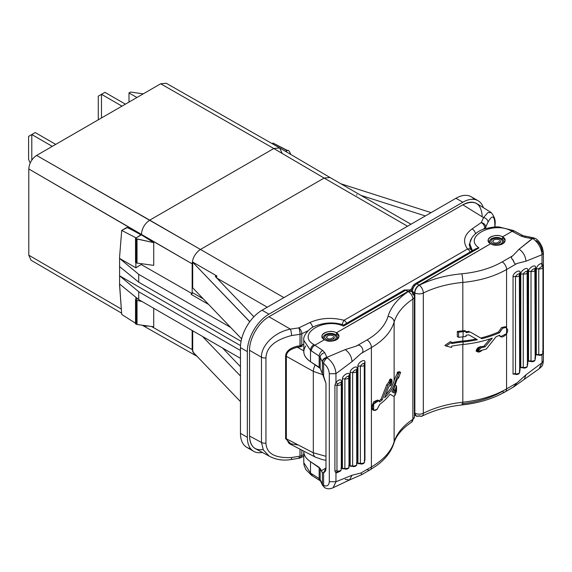 <?xml version="1.0" encoding="UTF-8"?>
<svg xmlns="http://www.w3.org/2000/svg" width="572" height="572" viewBox="0 0 572 572"><rect width="100%" height="100%" fill="white"/><g stroke="black" fill="none" stroke-linecap="round" stroke-linejoin="round"><path stroke-width="0.86" d="M410.968 224.245L329.987 177.492L324.102 178.064L407.529 226.233L324.102 178.064L200.457 249.449C195.424 252.938 192.657 257.736 192.149 263.842L192.149 292.449A1.566 0.908 -60 0 1 191.084 294.344L192.149 293.679L192.149 292.449L192.149 293.679L191.084 294.344A1.566 0.908 120 0 0 192.149 292.449L192.149 263.842L192.707 264.164L192.707 287.83L241.627 338.867L192.707 287.83L192.707 262.241L249.542 321.535L249.542 322.057L249.807 321.693L192.707 262.241L192.707 264.164L28.786 168.954C29.251 163.206 31.86 158.694 36.608 155.42L149.721 220.156C144.673 223.638 141.906 228.435 141.413 234.549C141.906 228.435 144.673 223.638 149.721 220.156L200.457 249.449C195.424 252.938 192.657 257.736 192.149 263.842L141.413 234.549L153.718 242.621L153.718 265.379L137.023 263.091L135.535 262.462L135.535 238.224L141.413 234.835L153.718 242.621L136.372 238.753L137.023 239.01L137.023 263.091L153.718 265.379L153.718 242.621L137.023 239.01L137.023 263.091L136.372 262.898L136.372 238.753L135.535 238.224L135.535 262.462L136.372 262.898L136.372 238.753L135.535 238.224L141.413 234.549L28.786 168.954L28.786 255.176L28.786 168.954C29.251 163.206 31.86 158.694 36.608 155.42L160.682 83.784L36.608 155.42L200.457 249.449L324.102 178.064L273.802 148.52L149.721 220.156L273.802 148.52L160.682 83.784L273.802 148.52L279.701 147.948L330.008 177.506L324.102 178.064L273.802 148.52L279.658 147.926L282.11 153.317M128.993 102.081L128.993 92.929L136.922 97.505L128.993 92.929L130.523 92.042L128.993 92.929L128.993 102.081M290.876 154.511L289.203 151.151L287.981 150.214L285.75 151.501L287.981 150.214L289.203 151.151L290.876 154.511M137.023 324.496L137.023 300.422L141.985 301.494L137.023 300.422L137.023 324.496L135.535 323.874L135.535 299.628L136.372 300.164L136.372 324.303L136.372 300.164L137.023 300.422L135.535 299.628L137.423 298.541L135.535 299.628L135.535 323.874L137.023 324.496L153.718 326.784L137.023 324.496M153.718 308.265L153.718 326.784L153.718 308.265M197.118 356.392L194.594 354.94L192.149 349.556L151.473 326.476L192.149 349.556L192.149 330.452L192.149 349.556L194.616 354.955L142.242 325.211M131.174 229.451L141.191 234.963L135.871 238.031L141.191 234.67L127.341 227.542L121.7 230.423L135.871 237.745L121.7 230.423L119.584 257.128L121.7 230.423L126.798 227.477L131.174 229.451M141.191 263.663L141.191 264.521L141.413 263.692L141.413 264.65L191.842 293.507L141.191 264.521L135.871 267.81L119.584 258.408L119.584 257.128L119.584 285.271L121.7 314.421L135.535 323.244L121.7 314.421L119.584 283.991L138.731 299.614L138.731 291.756L119.584 275.804L240.526 345.624L119.584 275.804L119.584 283.991L138.731 299.614L240.454 358.344L138.731 299.614L138.731 291.756L119.584 275.804L119.584 258.408L138.731 274.36L138.731 282.218L119.584 266.595L138.731 282.218L241.084 341.305L138.731 282.218L138.731 274.36L119.584 258.408L135.871 267.81L135.871 262.634L135.871 267.81L141.191 264.521L141.191 263.663M28.786 255.176L121.314 309.059L28.786 255.176L31.06 260.224L121.607 313.149M148.677 326.09L143.829 326.14M279.658 147.926L166.195 83.226L160.682 83.784M143.243 93.851L130.523 92.042L143.243 93.851M192.149 349.556L192.707 349.871A11.747 6.785 120 0 0 192.871 351.694A11.747 6.785 120 0 1 192.707 349.871L192.707 330.773L192.707 351.794L192.707 349.871L192.149 349.556M267.267 307.207L216.874 278.114L267.267 307.207M216.688 277.921A11.747 6.785 -60 0 1 216.852 275.99L192.871 262.148L216.852 275.99L215.58 276.09A0.786 0.45 0 0 0 215.444 276.626L253.911 316.759L215.444 276.626A0.786 0.45 0 0 1 215.58 276.09L215.58 276.762L215.737 275.997A12.534 7.236 120 0 0 215.637 276.819A12.534 7.236 -60 0 1 215.737 275.997L216.852 275.99A11.747 6.785 -60 0 0 216.688 277.921M200.457 249.449L283.884 297.612L200.457 249.449M240.454 401.608L192.707 351.794L240.454 401.608M340.933 183.812L431.102 212.62L340.933 183.812M425.339 215.944L360.982 195.388L425.339 215.944M240.454 376.026L202.509 336.436L240.454 376.026M222.558 348.012L240.454 366.681L222.558 348.012M272.079 143.601L273.037 143.05L272.079 143.601M287.208 150.658L285.5 151.358L287.208 150.372L273.037 143.05L287.208 150.658M135.871 299.442L135.871 297.276L135.871 299.442M240.454 350.486L138.731 291.756L240.454 350.486M356.785 194.559L356.778 195.209L356.785 194.559M494.873 227.048L494.873 225.704C494.751 215.494 492.463 214.3 488.016 222.122A4.698 3.682 24.6 0 0 483.533 217.617L487.902 212.555L491.305 212.641L487.902 212.555L483.533 217.617A4.698 3.682 24.6 0 1 488.016 222.122L485.75 227.07A4.698 2.717 180 0 1 484.806 228.114L484.806 228.8L484.806 228.114L482.789 229.508L484.806 228.114A4.698 2.939 -124.6 0 0 481.267 222.565L472.05 228.922A4.698 2.939 -124.6 0 1 475.518 233.662A4.698 2.939 -124.6 0 0 472.05 228.922C463.928 235.035 462.426 241.72 467.553 248.992L344.065 320.284A4.698 1.58 -74.1 0 0 342.263 324.553A4.698 1.58 -74.1 0 1 344.065 320.284A4.698 2.717 60 0 1 346.653 323.302A4.698 2.717 -120 0 0 344.065 320.284C331.781 317.153 320.37 317.918 309.831 322.579L298.849 327.885A4.698 2.474 64.2 0 1 301.816 333.762L308.101 330.73L301.816 333.762A4.698 2.474 -115.8 0 0 298.849 327.885A4.698 1.015 -98.4 0 1 300.007 334.305A4.698 2.717 0 0 0 301.816 333.762A4.698 2.717 180 0 1 300.007 334.305L300.2 346.854L302.309 346.232A0.786 0.415 -115.8 0 1 301.816 345.252A0.786 0.415 -115.8 0 0 302.309 346.232L297.404 347.268L297.211 346.196L297.404 347.268L300.2 346.854L300.007 345.781L301.816 345.252L301.816 333.762L301.816 345.252L303.782 344.301L300.007 345.781L297.211 346.196C289.632 348.205 285.764 351.544 285.614 356.213A0.786 0.45 0 0 1 286.35 356.32C286.443 352.045 290.126 349.027 297.404 347.268C290.126 349.027 286.443 352.045 286.35 356.32L313.32 371.364L322.765 374.66L313.32 371.364A9.402 5.141 119.2 0 1 315.294 364.807A9.402 5.141 119.2 0 0 313.32 371.364L313.32 452.788L325.983 456.327L313.32 452.788L286.35 438.796L288.989 443.4L286.35 438.796A0.786 0.45 180 0 0 285.614 438.688A0.786 0.45 180 0 1 286.35 438.796L286.35 356.32L286.35 438.796L313.32 452.788L313.32 371.364L286.35 356.32A0.786 0.45 0 0 0 285.614 356.213L285.614 438.688L292.185 445.116L285.614 438.688L285.614 356.213C285.764 351.544 289.632 348.205 297.211 346.196L300.007 345.781L300.007 334.305L291.541 335.557C274.932 339.89 266.402 347.333 265.951 357.872L265.951 443.121C266.402 453.517 274.932 458.315 291.541 457.514L300.007 456.141L300.007 449.177L300.007 456.141A4.698 0.972 80.8 0 1 299.542 458.165A4.698 0.972 -99.2 0 0 300.007 456.141A4.698 2.717 0 0 0 301.816 455.598L303.782 454.647L301.816 455.598A4.698 2.717 180 0 1 300.007 456.141L291.541 457.514C274.932 458.315 266.402 453.517 265.951 443.121A4.698 2.717 180 0 1 261.468 442.449L261.468 357.2L249.542 350.314L249.542 436.036L261.468 442.449L263.377 450.035L269.069 455.977L263.377 450.035L261.468 442.449L261.468 357.2L249.542 350.314C249.32 338.474 258.565 322.472 268.926 316.738L290.383 329.129L298.849 327.885L309.831 322.579C320.37 317.918 331.781 317.153 344.065 320.284L467.553 248.992C462.426 241.72 463.928 235.035 472.05 228.922L481.267 222.565L483.533 217.617L462.812 204.805L268.926 316.738L290.383 329.129C273.387 332.403 260.946 346.51 261.468 357.2A4.698 2.717 0 0 0 265.951 357.872C266.402 347.333 274.932 339.89 291.541 335.557A4.698 1.015 -98.4 0 0 290.383 329.129L298.849 327.885A4.698 1.015 81.6 0 1 300.007 334.305L291.541 335.557A4.698 1.015 -98.4 0 0 290.383 329.129C273.387 332.403 260.946 346.51 261.468 357.2A4.698 2.717 0 0 0 265.951 357.872L265.951 443.121A4.698 2.717 180 0 1 261.468 442.449L249.542 436.036L249.542 350.314C249.32 338.474 258.565 322.472 268.926 316.738L462.812 204.805C468.261 201.766 472.908 201.358 476.755 203.582L490.883 212.319C494.387 216.173 495.767 220.399 495.03 225.003A4.698 2.717 0 0 0 495.03 224.996A4.698 2.717 0 0 1 494.873 225.704C494.751 215.494 492.463 214.3 488.016 222.122L485.75 227.07L485.75 228.521L485.75 227.07A4.698 3.682 -155.4 0 0 481.267 222.565L483.533 217.617L462.812 204.805C474.567 199.371 481.023 203.103 482.196 215.994M471.828 237.888L469.183 244.787L471.828 237.888M298.849 457.393A4.698 0.972 -99.2 0 0 299.542 458.165L291.077 459.538A4.698 0.972 -99.2 0 0 291.541 457.514A4.698 0.972 -99.2 0 1 291.084 459.531C283.476 460.789 276.562 459.845 270.32 456.713L255.462 448.72C251.608 446.496 249.635 442.27 249.542 436.036C250.064 446.253 254.59 450.757 263.127 449.549M494.873 225.704A4.698 2.717 0 0 0 495.03 224.953M467.553 248.992A4.698 3.432 -38.3 0 1 471.164 249.85A4.698 3.432 -38.3 0 1 471.199 249.892A4.698 3.432 -38.3 0 0 467.553 248.992A4.698 2.717 60 0 1 470.148 252.002A4.698 2.717 -120 0 0 467.553 248.992M411.661 288.867L409.33 290.211L411.661 288.867M309.831 322.579A4.698 2.474 64.2 0 1 312.669 327.306A4.698 2.474 64.2 0 0 309.831 322.579M301.816 450.114L301.816 455.598A4.698 2.46 64.1 0 1 300.851 457.75A4.698 2.46 -115.9 0 0 301.816 455.598L301.816 450.114M484.806 228.114A4.698 2.717 0 0 0 485.75 227.07A4.698 3.682 24.6 0 0 481.267 222.565A4.698 2.939 55.4 0 1 484.806 228.114M297.404 347.268L303.782 350.829L297.404 347.268M325.983 460.267L322.965 459.781L315.401 457.164A9.402 5.327 117.4 0 1 313.32 452.788A9.402 5.327 117.4 0 0 315.401 457.164A9.402 5.327 117.4 0 0 315.415 457.171M288.989 443.4L297.404 444.916M334.57 340.619L334.57 339.925L335.306 340.354L334.57 339.925A5.877 3.389 0 0 0 336.293 337.53A5.877 3.389 0 0 0 334.57 335.128A5.877 3.389 0 0 0 325.089 336.093L325.089 336.093A4.905 2.831 0 0 0 324.631 337.287A4.905 2.831 0 0 0 328.478 340.054A4.905 2.831 0 0 0 333.984 338.488A3.932 2.274 0 0 0 334.355 337.53A3.932 2.274 0 0 0 333.197 335.921A3.932 2.274 0 0 0 326.848 336.565L326.848 338.002L326.848 336.565A2.946 1.702 0 0 0 326.576 337.287A2.946 1.702 0 0 0 329.079 338.967A2.946 1.702 0 0 0 332.332 337.78A2.946 1.702 180 0 1 328.457 338.867A2.946 1.702 180 0 1 326.848 336.565A3.932 2.274 180 0 1 333.197 335.921A3.932 2.274 180 0 1 333.984 338.488A4.905 2.831 180 0 1 327.463 339.854A4.905 2.831 180 0 1 325.089 336.093A5.877 3.389 180 0 1 334.57 335.128A5.877 3.389 180 0 1 334.57 339.925L334.57 340.619M334.527 335.149A5.82 3.361 0 0 0 325.146 336.107A4.826 2.781 0 0 0 324.696 337.287A4.826 2.781 0 0 0 328.8 340.04A4.826 2.781 0 0 0 334.127 338.102L332.332 337.78L334.127 338.102A4.826 2.781 0 0 1 327.785 339.882A4.826 2.781 0 0 1 325.146 336.107A5.82 3.361 0 0 1 334.527 335.149A5.82 3.361 0 0 1 336.236 337.53A5.82 3.361 0 0 1 335.685 338.946L335.685 338.946A5.82 3.361 0 0 0 334.527 335.149M329.894 341.205A6.785 3.918 0 0 0 334.563 339.925A6.785 3.918 0 0 0 335.685 338.946A6.785 3.918 0 0 1 334.563 339.925A6.785 3.918 0 0 1 329.894 341.205M336.2 339.932A7.129 4.118 0 0 0 337.523 337.223A7.129 4.118 0 0 0 332.897 333.669A7.129 4.118 0 0 0 325.375 334.62A7.129 4.118 0 0 0 323.309 337.223A7.129 4.118 0 0 0 324.26 339.604A7.129 4.118 0 0 1 325.375 334.62A7.129 4.118 0 0 1 335.035 334.391A7.129 4.118 0 0 1 336.2 339.932M310.51 473.094L303.782 462.676L303.782 451.379C303.868 455.326 306.113 458.765 310.51 461.711L310.51 473.094L310.51 461.711L319.155 467.331L319.155 478.564L310.51 473.094L303.782 462.676L304.025 465.129L305.763 469.498L311.404 475.196A4.698 2.824 -56.1 0 1 310.51 473.094L311.368 473.673L312.298 475.797L311.404 475.196A4.698 2.824 -56.1 0 1 310.51 473.094M333.118 487.73L335.957 481.746L352.023 475.268L360.846 473.044L371.407 466.952L371.407 347.547L360.846 353.646L352.023 361.618L335.957 373.688L335.957 382.303L334.913 385.313L334.913 471.028L335.957 473.13L339.41 471.578L335.957 473.13L335.957 481.746L329.308 481.696C328.929 485.449 327.034 486.715 323.623 485.478C327.034 486.715 328.929 485.449 329.308 481.696L329.308 373.738C328.936 369.555 327.034 366.101 323.623 363.384L323.623 376.147L325.983 383.383L325.983 468.211C325.94 470.541 325.153 472.043 323.623 472.715L323.623 485.478A4.698 2.717 180 0 1 322.401 484.262L322.808 485.8L322.401 484.262L322.401 472.672L321.285 470.849L325.983 467.939L321.285 470.849L319.155 467.331L319.155 478.564L320.177 479.601L320.177 468.439L320.177 479.601L322.401 484.262L322.401 472.672L320.177 468.439L310.51 461.711C306.013 458.701 303.775 455.176 303.782 451.136L303.782 451.379M341.127 382.975C340.876 382.196 339.775 382.532 337.816 383.991C339.775 382.532 340.876 382.196 341.127 382.975A3.132 1.809 180 0 1 341.305 383.583A3.132 1.809 180 0 1 336.958 385.249A3.132 1.809 0 0 0 341.305 383.583L341.305 469.29C341.026 470.978 339.875 471.793 337.859 471.75L337.802 471.75A2.352 1.859 -83.4 0 0 335.957 473.13L334.913 471.028A2.352 1.358 180 0 1 336.958 470.963L337.816 471.75L336.958 470.963A3.132 1.809 0 0 0 341.305 469.29A3.132 1.809 180 0 1 336.958 470.963L336.958 385.249L337.816 383.991A2.352 0.465 38.2 0 1 335.957 382.303C339.167 379.265 341.076 379.022 341.677 381.56L341.677 467.274L341.305 468.997L341.677 467.274L341.677 381.56A2.352 1.358 0 0 0 340.991 382.453M349.428 464.714L349.063 466.445L349.428 464.714L349.428 375.161L349.428 464.714A2.352 1.358 180 0 0 348.877 465.215A2.352 1.358 180 0 1 349.428 464.714M348.741 376.054A2.352 1.358 0 0 1 349.428 375.161C350.043 370.727 341.806 375.489 342.421 379.207A2.352 1.358 0 0 1 344.873 378.886C346.546 376.569 347.883 375.797 348.877 376.576A3.132 1.809 180 0 1 349.063 377.184A3.132 1.809 0 0 0 348.877 376.576C347.883 375.797 346.546 376.569 344.873 378.886A3.132 1.809 0 0 0 349.063 377.184A3.132 1.809 180 0 1 344.873 378.886L344.873 468.439A2.352 1.358 180 0 0 342.421 468.754A2.352 1.358 180 0 1 344.873 468.439L345.438 469.169L344.873 468.439A3.132 1.809 0 0 0 349.063 466.738A3.132 1.809 180 0 1 344.873 468.439L344.873 378.886A2.352 1.358 0 0 0 342.421 379.207L342.421 468.754L347.161 469.019L342.421 468.754L342.421 379.207C341.806 375.489 350.043 370.727 349.428 375.161A2.352 1.358 0 0 0 348.741 376.076M357.185 462.155L356.814 463.885L357.185 462.155L357.185 368.768L357.185 462.155A2.352 1.358 180 0 0 356.635 462.655A2.352 1.358 180 0 1 357.185 462.155M356.499 369.662A2.352 1.358 0 0 1 357.185 368.768C357.793 364.335 349.563 369.09 350.178 372.808A2.352 1.358 0 0 1 352.631 372.494C354.304 370.17 355.634 369.405 356.635 370.184A3.132 1.809 180 0 1 356.814 370.792A3.132 1.809 0 0 0 356.635 370.184C355.634 369.405 354.304 370.17 352.631 372.494A3.132 1.809 0 0 0 356.814 370.792A3.132 1.809 180 0 1 352.631 372.494L352.631 465.88A2.352 1.358 180 0 0 350.178 466.201A2.352 1.358 180 0 1 352.631 465.88L353.189 466.609L352.631 465.88A3.132 1.809 0 0 0 356.814 464.178A3.132 1.809 180 0 1 352.631 465.88L352.631 372.494A2.352 1.358 0 0 0 350.178 372.808L350.178 466.201L354.919 466.459L350.178 466.201L350.178 372.808C349.563 369.09 357.793 364.335 357.185 368.768A2.352 1.358 0 0 0 356.499 369.684M364.943 459.595L364.571 461.325L364.943 459.595L364.943 362.369L364.943 459.595A2.352 1.358 180 0 0 364.385 460.095A2.352 1.358 180 0 1 364.943 459.595M364.257 363.263A2.352 1.358 0 0 1 364.943 362.369C365.551 357.936 357.321 362.691 357.936 366.416A2.352 1.358 0 0 1 360.381 366.094C362.055 363.778 363.392 363.005 364.385 363.785A3.132 1.809 180 0 1 364.571 364.393A3.132 1.809 0 0 0 364.385 363.785C363.392 363.005 362.055 363.778 360.381 366.094A3.132 1.809 0 0 0 364.571 364.393A3.132 1.809 180 0 1 360.381 366.094L360.381 463.32A2.352 1.358 180 0 0 357.936 463.642A2.352 1.358 180 0 1 360.381 463.32L360.946 464.049L360.381 463.32A3.132 1.809 0 0 0 364.571 461.618A3.132 1.809 180 0 1 360.381 463.32L360.381 366.094A2.352 1.358 0 0 0 357.936 366.416L357.936 463.642L362.677 463.899L357.936 463.642L357.936 366.416C357.321 362.691 365.551 357.936 364.943 362.369A2.352 1.358 0 0 0 364.257 363.284M341.305 469.29A3.132 1.809 0 0 0 341.127 468.683A2.352 1.358 180 0 1 340.983 468.232A2.352 1.358 180 0 0 341.127 468.683M345.538 469.197L345.617 469.197C347.898 469.047 349.042 468.232 349.063 466.738A3.132 1.809 0 0 0 348.877 466.13A2.352 1.358 180 0 1 348.741 465.672M353.289 466.638L353.367 466.638C355.648 466.495 356.799 465.672 356.814 464.178A3.132 1.809 0 0 0 356.635 463.57A2.352 1.358 180 0 1 356.499 463.113A2.352 1.358 180 0 0 356.635 463.57M361.046 464.078L361.125 464.078C363.406 463.935 364.557 463.113 364.571 461.618A3.132 1.809 0 0 0 364.385 461.011A2.352 1.358 180 0 1 364.25 460.553M341.127 467.774A2.352 1.358 180 0 1 341.677 467.274A2.352 1.358 180 0 0 341.127 467.774M333.176 487.694L335.957 481.746L329.308 481.696L329.308 373.738L335.957 373.688L352.023 361.618C351.623 356.57 349.342 352.567 345.173 349.621L326.919 357.328L327.291 357.85C332.554 361.99 335.435 367.274 335.957 373.688L335.957 382.303C339.167 379.265 341.076 379.022 341.677 381.56A2.352 1.358 0 0 0 340.991 382.475M362.105 474.438L360.846 473.044L352.023 475.268L349.463 480.015L352.023 475.268L335.957 481.746L335.957 473.13A2.352 1.859 96.6 0 1 337.695 471.75M348.877 466.13A2.352 1.358 180 0 1 348.741 465.651M364.385 461.011A2.352 1.358 180 0 1 364.25 460.539M336.4 335.292L336.4 332.797C331.517 329.808 321.621 332.232 321.957 336.336L324.431 339.704C329.315 342.893 339.21 340.59 338.874 336.336L336.4 332.797L336.4 335.292M345.173 479.357L349.463 480.015L361.933 474.538M411.59 422.157A6.271 3.875 -123.6 0 0 412.862 419.305L412.862 299.056C403.024 305.691 396.782 313.37 394.122 322.086L394.122 380.702A81.66 47.147 180 0 1 385.85 394.68A81.66 47.147 0 0 0 394.122 380.702A81.66 47.147 180 0 1 397.275 373.573L398.512 374.288A80.094 46.239 0 0 0 395.667 380.859A83.226 48.048 180 0 1 384.641 397.726L388.56 387.194A83.226 48.048 0 0 0 389.854 385.571L391.899 379.651L389.854 383.018A83.226 48.048 180 0 1 387.952 385.349L386.779 384.67L381.045 399.27L386.779 384.67L387.952 385.349L382.167 399.921L381.045 399.27A81.66 47.147 180 0 1 379.036 400.886A81.66 47.147 0 0 0 381.045 399.27L382.167 399.921A83.226 48.048 180 0 1 379.615 401.937L378.764 400.686L373.645 404.054L373.638 410.389L372.529 409.752L371.407 407.25L371.407 466.952C383.483 459.881 391.055 451.522 394.122 441.877C396.782 433.426 403.024 425.904 412.862 419.305C403.024 425.904 396.782 433.426 394.122 441.877A6.271 5.076 17 0 1 393.915 443.164A6.271 5.076 -163 0 0 394.122 441.877L394.122 396.446L394.122 441.877C391.055 451.522 383.483 459.881 371.407 466.952L360.846 473.044L361.997 474.503M352.023 361.618L360.846 353.646C366.13 351.887 360.21 342.278 356.492 346.017L345.173 349.621C349.342 352.567 351.623 356.57 352.023 361.618M389.932 379.265L388.667 382.325A81.66 47.147 180 0 1 386.779 384.67A81.66 47.147 0 0 0 388.667 382.325L389.854 383.018L388.667 382.325L390.676 378.943M372.544 409.759L371.407 407.25L373.752 401.701L377.649 400.042L373.759 401.694L371.407 407.25L371.407 347.547C383.483 340.476 391.055 331.989 394.122 322.086C396.782 313.37 403.024 305.691 412.862 299.056A6.271 3.861 -123.7 0 0 408.201 291.613C397.611 298.763 390.891 307.021 388.023 316.395A6.271 5.005 16.5 0 1 394.122 322.086A6.271 5.005 -163.5 0 0 388.023 316.395C385.192 325.547 378.199 333.383 367.052 339.918A6.271 3.618 60 0 1 371.407 347.547L360.846 353.646C366.13 351.887 360.21 342.278 356.492 346.017L367.052 339.918C378.199 333.383 385.192 325.547 388.023 316.395C390.891 307.021 397.611 298.763 408.201 291.613L336.4 332.797C344.373 337.215 331.832 344.458 324.431 339.704L314.879 345.216L322.722 350.479L324.774 352.738L326.869 357.343C324.088 357.979 322.551 359.473 322.258 361.819L320.177 357.243L320.177 368.404L322.401 373.759L322.401 362.169C322.787 359.852 324.417 358.415 327.291 357.85L326.919 357.328L345.173 349.621L356.492 346.017L367.052 339.918A6.271 3.618 60 0 1 371.407 347.547C383.483 340.476 391.055 331.989 394.122 322.086L394.122 380.702A81.66 47.147 180 0 1 397.275 373.573L397.275 372.293L398.512 373.008L398.512 374.288L397.275 373.573L397.275 372.293L399.399 371.643L400.593 372.336L398.512 373.008L397.275 372.293L399.399 371.643L400.593 372.336L398.512 373.008L398.512 374.288A80.094 46.239 0 0 0 395.667 380.859L395.667 383.419A80.094 46.239 180 0 1 398.512 376.841L398.512 378.121L400.593 372.336L398.512 378.121L397.983 377.813L398.512 378.121L398.512 376.841A80.094 46.239 180 0 0 395.667 383.419A83.226 48.048 180 0 1 391.856 391.656A83.226 48.048 0 0 0 395.667 383.419L395.667 380.859A83.226 48.048 0 0 1 384.641 397.726L388.56 387.194A83.226 48.048 180 0 0 389.854 385.571C392.699 386.851 392.699 373.58 389.854 383.018A83.226 48.048 0 0 1 387.952 385.349L382.167 399.921A83.226 48.048 0 0 1 379.615 401.937C378.871 397.812 372.372 403.103 372.515 407.886C374.438 412.14 376.805 411.011 379.615 404.497A83.226 48.048 0 0 0 390.068 394.244L394.072 396.553A83.226 48.048 0 0 0 395.102 394.065L395.102 395.345A83.226 48.048 0 0 0 395.66 393.665A80.094 46.239 180 0 1 396.568 391.076L396.568 385.957A80.094 46.239 0 0 0 395.66 388.545A83.226 48.048 180 0 1 395.102 390.226L395.102 391.505A83.226 48.048 180 0 1 394.444 393.157L391.856 391.656L394.444 393.157A83.226 48.048 0 0 0 395.102 391.505L393.772 390.74L395.102 391.505L395.102 390.226L393.772 389.461L395.102 390.226A83.226 48.048 0 0 0 395.66 388.545L395.66 393.665A83.226 48.048 180 0 1 395.102 395.345L394.694 395.109L395.102 395.345L395.102 394.065A83.226 48.048 180 0 1 394.072 396.553L390.068 394.244A83.226 48.048 180 0 1 379.615 404.497L377.141 409.33L373.638 410.389M393.15 392.406A81.66 47.147 0 0 0 393.772 390.74L393.772 389.461A81.66 47.147 0 0 0 394.122 388.381A81.66 47.147 180 0 1 395.273 385.206L396.568 385.957L395.273 385.206A81.66 47.147 180 0 0 394.122 388.381A81.66 47.147 180 0 1 393.772 389.461L393.772 390.74A81.66 47.147 180 0 1 393.15 392.392M394.122 387.487L394.122 388.381L394.122 387.487M305.72 345.967C302.102 351.673 303.696 356.921 310.51 361.704L319.155 367.31L319.155 356.084L310.51 350.321L310.51 361.704L320.177 368.404L320.177 357.243L319.155 356.084L319.155 367.31L320.177 368.404L322.401 373.759L322.401 362.169C322.787 359.852 324.417 358.415 327.291 357.85A4.698 2.41 125 0 0 323.623 363.384C327.034 366.101 328.936 369.555 329.308 373.738L335.957 373.688C335.435 367.274 332.554 361.99 327.291 357.85A4.698 2.41 125 0 0 323.623 363.384A4.698 2.717 180 0 1 322.401 362.169A4.698 2.717 0 0 0 323.623 363.384L323.623 376.147L322.401 373.759L325.983 383.383L325.983 468.211L323.623 472.715L323.623 485.478A4.698 2.982 114.5 0 0 324.996 487.837A4.698 2.982 114.5 0 0 325.003 487.844C327.527 489.139 330.251 489.089 333.169 487.694L349.463 480.015M322.401 472.672L323.623 472.715L322.401 472.672M343.672 325.018L404.147 290.104A3.132 1.809 60 0 1 405.677 290.24L343.515 326.126C323.916 316.974 295.924 334.548 313.964 344.644L314.879 345.216L324.431 339.704C316.459 335.585 329 328.342 336.4 332.797L407.972 291.47L405.677 290.24L343.515 326.126C343.565 324.746 343.758 324.653 344.087 325.84C343.758 324.653 343.565 324.746 343.515 326.126C323.916 316.974 295.924 334.548 313.964 344.644L314.879 345.216C312.748 346.539 311.576 348.419 311.368 350.858L310.51 350.321A4.698 2.917 -57.9 0 1 313.964 344.644A4.698 2.917 -57.9 0 0 310.51 350.321L310.51 361.704C306.113 358.78 303.868 355.412 303.782 351.601L303.782 340.304L310.51 350.321L303.782 340.304C302.731 335.292 310.253 327.634 314.586 326.312C324.417 322.308 334.12 321.872 343.7 325.018M362.019 474.488L370.113 469.819A6.271 3.618 60 0 0 371.407 466.952A6.271 3.618 60 0 1 370.113 469.819A6.271 3.618 60 0 1 367.052 469.555M324.774 352.738L326.869 357.343C324.088 357.979 322.551 359.473 322.258 361.819L320.177 357.243A4.698 3.668 -24.4 0 1 324.774 352.738L322.722 350.479A4.698 2.824 123.9 0 0 319.155 356.084L311.368 350.858C311.576 348.419 312.748 346.539 314.879 345.216L322.722 350.479A4.698 2.824 123.9 0 0 319.155 356.084L320.177 357.243A4.698 3.668 -24.4 0 1 324.774 352.738M312.341 475.825L311.368 473.673L319.155 478.564A4.698 2.917 122.1 0 0 320.163 480.737L320.47 480.916A4.698 3.747 -25.4 0 1 320.177 479.601L319.155 478.564A4.698 2.917 122.1 0 0 320.17 480.737L312.341 475.825M320.484 480.93A4.698 3.747 -25.4 0 1 320.177 479.601L322.558 485.299L320.47 480.916M370.113 469.819L377.127 465.215C385.614 458.923 391.219 451.544 393.936 443.093C395.688 437.18 399.892 431.445 406.535 425.883L411.59 422.15A6.271 3.875 -123.6 0 0 412.862 419.305L412.862 299.056A6.271 3.618 0 0 0 414.393 296.689A6.271 3.618 0 0 0 412.634 294.172A6.271 3.618 121.7 0 0 411.418 291.355A6.271 3.618 121.7 0 0 408.201 291.613L411.282 291.284M408.737 289.89L404.147 290.104A3.132 1.809 60 0 1 405.677 290.24L408.737 289.89L411.046 291.134L407.972 291.47L405.677 290.24L408.737 289.89L409.473 290.533M412.862 419.305A6.271 3.618 0 0 0 414.393 416.931A6.271 3.618 180 0 1 412.862 419.305M411.597 422.15L414.393 416.931L414.393 296.689A6.271 3.618 180 0 1 412.862 299.056A6.271 3.861 -123.7 0 0 408.201 291.613A6.271 3.618 -58.3 0 1 411.418 291.355L411.154 291.198M336.958 470.963L336.958 385.249A2.352 1.358 0 0 0 334.913 385.313L334.913 471.028A2.352 1.358 180 0 1 336.958 470.963M335.957 382.303A2.352 0.465 -141.8 0 0 337.816 383.991L336.958 385.249A2.352 1.358 0 0 0 334.913 385.313L335.957 382.303M322.401 484.262A4.698 2.717 0 0 0 323.623 485.478A4.698 2.982 114.5 0 0 324.996 487.837L322.587 485.285M474.259 199.428A30.552 17.639 120 0 0 455.941 198.277L262.062 310.217A30.552 17.639 120 0 0 240.454 347.633L240.454 433.347A30.552 17.639 120 0 0 250.607 448.641M478.085 200.729A30.552 17.639 120 0 0 462.812 202.245L455.941 198.277L262.062 310.217L268.926 314.178L462.812 202.245L455.941 198.277A30.552 17.639 -60 0 1 471.214 196.768L478.085 200.729A30.552 17.639 120 0 1 483.376 207.679A30.552 17.639 120 0 0 462.812 202.245L268.926 314.178A30.552 17.639 120 0 0 247.326 351.601L247.326 437.308A30.552 17.639 120 0 0 262.312 452.409A30.552 17.639 120 0 1 253.653 451.301A30.552 17.639 120 0 1 247.326 437.308L247.326 351.601L240.454 347.633L240.454 433.347L247.326 437.308L240.454 433.347A30.552 17.639 -60 0 0 246.782 447.333L253.653 451.301M240.454 347.633A30.552 17.639 -60 0 1 262.062 310.217L268.926 314.178A30.552 17.639 120 0 0 247.326 351.601L240.454 347.633M35.228 132.561L55.713 144.387L35.228 132.561L31.796 134.542L52.274 146.368L31.796 134.542L28.6 136.386L28.6 159.416L28.6 136.386L31.796 134.542L31.796 160.11L31.796 134.542L35.228 132.561M28.6 159.416L30.202 162.977L28.6 159.416M104.912 92.328L125.397 104.154L104.912 92.328L101.48 94.308L121.965 106.135L101.48 94.308L98.284 96.153L98.284 119.183L98.284 96.153L101.48 94.308L101.48 117.961L101.48 94.308L104.912 92.328M98.284 119.183L98.506 119.677L98.284 119.183M476.876 248.269L478.993 247.912C462.505 236.958 492.993 220.771 511.118 230.823L512.14 231.331L502.581 236.851C495.188 232.396 482.646 239.639 490.619 243.758L419.047 285.078L416.831 283.798L478.993 247.912C462.505 236.958 492.993 220.771 511.118 230.823A4.698 2.595 -63.7 0 1 513.263 230.48L499.463 227.07C496.825 226.555 491.991 227.12 484.956 228.757C477.842 230.38 469.305 237.652 469.962 244.358L472.415 250.693L469.962 244.351L469.962 247.962M461.811 403.818C477.441 402.052 490.905 397.955 502.216 391.52A6.271 3.618 -120 0 0 505.276 391.784A6.271 3.618 -120 0 0 506.57 388.917L506.57 333.605L506.57 388.917L517.131 382.818L525.961 374.839L542.027 362.77L542.02 354.661L542.027 362.77L525.961 374.839L524.388 379.022L525.961 374.839L517.131 382.818L513.377 387.101L505.276 391.784A6.271 3.618 -120 0 0 506.57 388.917L517.131 382.818L513.27 387.165M536.336 240.576C539.746 243.286 541.641 246.732 542.02 250.929L543.4 252.81L542.027 254.719L542.02 263.327A2.352 1.859 -83.4 0 0 542.292 265.937A2.352 1.859 96.6 0 1 542.02 263.327L542.807 266.438L542.02 263.327C538.817 263.999 536.908 265.951 536.307 269.19A2.352 1.358 0 0 1 538.752 268.869L542.292 265.937L538.752 268.869A3.132 1.809 0 0 0 542.942 267.167A3.132 1.809 180 0 1 538.752 268.869L538.752 354.583A2.352 1.358 180 0 0 536.307 354.905A2.352 1.358 180 0 1 538.752 354.583L539.289 355.305L538.752 354.583A3.132 1.809 0 0 0 542.942 352.881A3.132 1.809 180 0 1 538.752 354.583L538.752 268.869A2.352 1.358 0 0 0 536.307 269.19L536.307 354.905L541.048 355.162L536.307 354.905L536.307 269.19C536.908 265.951 538.817 263.999 542.02 263.327L542.027 254.719L525.961 261.197L517.131 263.413L506.57 269.512L506.57 327.356L506.57 269.512A6.271 3.618 -120 0 0 502.216 261.883C490.905 268.318 477.441 272.286 461.811 273.788C445.802 275.311 431.631 279.122 419.283 285.213L490.619 243.758C498.012 248.513 510.553 241.277 502.581 236.851L512.14 231.331L520.956 236.029L524.767 237.273L533.361 238.882C538.559 243.043 541.448 248.32 542.027 254.719L525.961 261.197C525.561 256.149 523.28 252.145 519.111 249.199L532.546 238.61L533.361 238.882L534.076 237.916L533.361 238.882C538.559 243.043 541.448 248.32 542.027 254.719L543.4 252.781L542.435 247.769C540.275 242.943 538.03 239.897 535.707 238.638A4.698 2.41 125 0 0 533.361 238.882A4.698 2.41 125 0 1 535.707 238.638A4.698 2.41 125 0 0 535.707 238.638L533.283 237.752L519.111 249.199C523.28 252.145 525.561 256.149 525.961 261.197L517.131 263.413C515.415 264.6 514.264 263.814 513.677 261.054C511.139 258.458 510.839 256.699 512.777 255.784L519.111 249.199L512.777 255.784L502.216 261.883L512.777 255.784C510.867 256.706 511.039 258.222 513.277 260.324C514.114 263.642 515.401 264.672 517.131 263.413L506.57 269.512A6.271 3.618 -120 0 0 502.216 261.883C490.905 268.318 477.441 272.286 461.811 273.788A6.271 0.915 84.7 0 1 462.812 282.425C479.736 280.788 494.322 276.483 506.57 269.512C494.322 276.483 479.736 280.788 462.812 282.425C447.94 283.834 434.777 287.366 423.316 293.021L423.316 413.27C434.777 407.571 447.94 403.889 462.812 402.223L462.812 344.523L462.812 402.223A6.271 0.837 83.8 0 1 462.419 404.89A6.271 0.837 -96.2 0 0 462.812 402.223C447.94 403.889 434.777 407.571 423.316 413.27A6.271 3.346 63.4 0 1 422.022 416.13A6.271 3.346 63.4 0 1 419.283 415.694A6.271 3.618 118.3 0 1 416.244 416.051A6.271 3.618 -61.7 0 1 414.857 413.134L414.614 292.75L414.857 413.134A6.271 3.618 118.3 0 0 416.244 416.051L414.614 413.005L414.614 292.75L412.398 291.47L412.398 292.106L412.398 291.47C412.641 288.202 414.121 285.642 416.831 283.798A3.132 1.809 -120 0 0 415.301 283.662A3.132 1.809 -120 0 0 415.293 283.669L475.775 248.748M534.87 268.618A2.352 1.358 -0 0 1 535.556 267.703C536.2 263.27 527.92 268.032 528.549 271.75A2.352 1.358 0 0 1 531.002 271.428C532.668 269.112 534.005 268.339 535.006 269.119A3.132 1.809 180 0 1 535.185 269.727A3.132 1.809 0 0 0 535.006 269.119C534.005 268.339 532.668 269.112 531.002 271.428A3.132 1.809 0 0 0 535.185 269.727A3.132 1.809 180 0 1 531.002 271.428L531.002 360.982A2.352 1.358 180 0 0 528.549 361.297A2.352 1.358 180 0 1 531.002 360.982L531.567 361.711L531.002 360.982A3.132 1.809 0 0 0 535.185 359.273A3.132 1.809 180 0 1 531.002 360.982L531.002 271.428A2.352 1.358 0 0 0 528.549 271.75L528.549 361.297L533.29 361.561L528.549 361.297L528.549 271.75C527.92 268.032 536.2 263.27 535.556 267.703L535.556 357.257L535.185 358.98L535.556 357.257L535.556 267.703A2.352 1.358 -0 0 0 534.87 268.597M520.792 274.31C520.163 270.592 528.442 265.83 527.799 270.263L527.799 363.649L527.434 365.379L527.799 363.649L527.799 270.263A2.352 1.358 -0 0 0 527.112 271.157A2.352 1.358 -0 0 1 527.799 270.263C528.442 265.83 520.163 270.592 520.792 274.31L520.792 367.696L520.792 274.31A2.352 1.358 0 0 1 523.244 273.988A3.132 1.809 0 0 0 527.434 272.286A3.132 1.809 0 0 0 527.248 271.679A3.132 1.809 180 0 1 527.434 272.286A3.132 1.809 180 0 1 523.244 273.988C524.917 271.671 526.247 270.899 527.248 271.679C526.247 270.899 524.917 271.671 523.244 273.988A2.352 1.358 0 0 0 520.792 274.31M525.532 367.953L520.792 367.696A2.352 1.358 180 0 1 523.244 367.374L523.244 273.988L523.244 367.374A3.132 1.809 0 0 0 527.434 365.672A3.132 1.809 180 0 1 523.244 367.374L523.809 368.111L523.244 367.374A2.352 1.358 180 0 0 520.792 367.696L525.532 367.953M519.355 273.738A2.352 1.358 -0 0 1 520.048 272.823C520.692 268.39 512.405 273.151 513.041 276.862A2.352 1.358 0 0 1 515.486 276.548C517.159 274.231 518.497 273.459 519.49 274.238A3.132 1.809 180 0 1 519.676 274.846A3.132 1.809 0 0 0 519.49 274.238C518.497 273.459 517.159 274.231 515.486 276.548A3.132 1.809 0 0 0 519.676 274.846A3.132 1.809 180 0 1 515.486 276.548L515.486 373.773A2.352 1.358 180 0 0 513.041 374.095A2.352 1.358 180 0 1 515.486 373.773L516.051 374.503L515.486 373.773A3.132 1.809 0 0 0 519.676 372.072A3.132 1.809 180 0 1 515.486 373.773L515.486 276.548A2.352 1.358 0 0 0 513.041 276.862L513.041 374.095L517.782 374.353L513.041 374.095L513.041 276.862C512.405 273.151 520.692 268.39 520.048 272.823L520.048 370.048L519.676 371.779L520.048 370.048L520.048 272.823A2.352 1.358 -0 0 0 519.362 273.716M542.513 351.658A2.352 1.358 180 0 0 542.699 352.18A3.132 1.809 0 0 1 542.942 352.881L542.942 267.167A3.132 1.809 0 0 0 542.699 266.466L542.292 265.937L542.699 266.466M534.87 268.661L535.185 359.273A3.132 1.809 0 0 0 535.006 358.665A2.352 1.358 180 0 1 534.87 358.215M527.112 271.221L527.434 365.672A3.132 1.809 0 0 0 527.248 365.065A2.352 1.358 180 0 1 527.112 364.607M519.355 273.781L519.676 372.072A3.132 1.809 0 0 0 519.49 371.464A2.352 1.358 180 0 1 519.355 371.006M539.289 355.305L541.026 354.962M535.006 357.757A2.352 1.358 180 0 1 535.556 357.257A2.352 1.358 180 0 0 535.006 357.757M535.006 358.665A2.352 1.358 180 0 1 534.87 358.194M527.248 364.157A2.352 1.358 180 0 1 527.799 363.649A2.352 1.358 180 0 0 527.248 364.157M527.248 365.065A2.352 1.358 180 0 1 527.112 364.593M519.49 370.549A2.352 1.358 180 0 1 520.048 370.048A2.352 1.358 180 0 0 519.49 370.549M519.49 371.464A2.352 1.358 180 0 1 519.355 370.985M539.096 368.804L542.027 362.77L539.139 368.783L513.449 387.065M475.99 350.986L480.666 346.453L476.819 351.344M482.325 347.54L481.853 347.147L477.22 351.694L482.325 350.1A83.226 48.048 0 0 0 486.364 348.999L496.096 336.708A83.226 48.048 0 0 0 499.592 335.235L500.686 336.622L506.527 333.669L506.535 327.334L502.652 328.185L499.592 332.675A83.226 48.048 180 0 1 481.831 338.71L470.32 332.06A83.226 48.048 180 0 1 466.008 332.654L466.008 331.381A83.226 48.048 180 0 1 463.098 331.703A80.094 46.239 0 0 0 458.615 332.225L458.615 337.344A80.094 46.239 180 0 1 463.098 336.815A83.226 48.048 0 0 0 466.008 336.493L466.008 335.213A83.226 48.048 0 0 0 468.861 334.834L477.348 339.739A83.226 48.048 180 0 1 463.077 341.934A80.094 46.239 0 0 0 451.694 343.586L451.694 342.306L446.096 346.06L451.694 347.418L451.694 346.139A80.094 46.239 180 0 1 463.077 344.494A83.226 48.048 0 0 0 492.299 338.131L485.135 346.789A83.226 48.048 180 0 1 482.325 347.54A83.226 48.048 0 0 0 485.135 346.789L483.962 346.11L485.135 346.789L492.299 338.131A83.226 48.048 180 0 1 463.077 344.494L463.077 341.934A83.226 48.048 0 0 0 477.348 339.739L468.861 334.834A83.226 48.048 180 0 1 466.008 335.213L466.008 336.493A83.226 48.048 180 0 1 463.098 336.815L463.098 331.703A83.226 48.048 0 0 0 466.008 331.381L464.678 330.609L466.008 331.381L466.008 332.654A83.226 48.048 0 0 0 470.32 332.06L481.831 338.71A83.226 48.048 0 0 0 499.592 332.675L498.477 332.025L499.592 332.675C503.088 326.555 505.784 325.618 507.679 329.851C508.029 334.763 500.843 339.654 499.592 335.235A83.226 48.048 180 0 1 496.096 336.708L486.364 348.999A83.226 48.048 180 0 1 482.325 350.1C479.25 352.781 477.284 352.695 476.419 349.835C477.834 347.047 479.801 346.282 482.325 347.54M481.281 346.811A81.66 47.147 0 0 0 483.962 346.11L490.018 338.91L483.962 346.11A81.66 47.147 180 0 1 481.302 346.811M444.902 345.374L446.096 346.06L444.902 345.374L450.457 341.591L451.694 342.306L450.457 341.591L444.902 345.374M451.694 342.628A81.66 47.147 180 0 1 462.812 341.048A81.66 47.147 0 0 0 476.126 339.032A81.66 47.147 180 0 1 462.812 341.048L462.812 336.844L462.812 341.048A81.66 47.147 180 0 0 451.694 342.628M457.314 336.593L458.615 337.344L457.314 336.593L457.314 331.474L458.615 332.225L457.314 331.474A81.66 47.147 180 0 1 462.812 330.809A81.66 47.147 0 0 0 464.678 330.609A81.66 47.147 180 0 1 462.812 330.809L462.812 282.425A6.271 0.915 -95.3 0 0 461.811 273.788C445.802 275.311 431.631 279.122 419.283 285.213A6.271 3.353 63.5 0 1 423.316 293.021C434.777 287.366 447.94 283.834 462.812 282.425L462.812 330.809A81.66 47.147 180 0 0 457.314 331.474L457.314 336.593M466.008 331.731A81.66 47.147 0 0 0 469.04 331.317A81.66 47.147 180 0 1 466.008 331.731M480.637 338.016A81.66 47.147 0 0 0 498.477 332.025L501.544 327.541L505.426 326.698L501.544 327.541L498.477 332.025A81.66 47.147 180 0 1 480.637 338.016M499.571 335.978L500.686 336.622M477.348 339.739L476.126 339.032M451.694 346.139A80.094 46.239 180 0 1 463.077 344.494L463.077 341.934A80.094 46.239 0 0 0 451.694 343.586L451.694 342.306L446.096 346.06L451.694 347.418L451.694 346.139M471.678 250.65L472.007 250.164M506.57 388.917C494.322 395.888 479.736 400.321 462.812 402.223C479.736 400.321 494.322 395.888 506.57 388.917M514.299 230.995L523.108 235.685A4.698 2.502 118 0 0 520.956 236.029L512.14 231.331L514.299 230.995L512.14 231.331L511.118 230.823A4.698 2.595 -63.7 0 1 513.256 230.48L514.264 230.981M523.108 235.685A4.698 2.502 118 0 0 520.956 236.029L524.767 237.273A4.698 0.951 -80.5 0 1 525.482 236.443A4.698 0.951 -80.5 0 0 524.767 237.273L532.575 238.581L533.283 237.745L523.108 235.685M475.368 249.013L478.993 247.912L416.831 283.798L419.283 285.213A6.271 3.489 120 0 0 414.857 292.893L414.614 292.75C414.879 289.489 416.359 286.937 419.047 285.078C416.359 286.937 414.879 289.489 414.614 292.75L412.398 291.47C412.641 288.202 414.121 285.642 416.831 283.798A3.132 1.809 -120 0 0 415.301 283.669C412.891 285.299 411.633 287.48 411.518 290.218A3.132 1.809 -0 0 0 411.518 290.218A3.132 1.809 -0 0 0 412.398 291.47A3.132 1.809 -0 0 1 411.518 290.218L411.518 291.42M414.393 414.936L415.858 415.844L414.393 412.87L414.857 413.134L414.857 292.893A6.271 3.489 -60 0 1 419.283 285.213A6.271 3.353 63.5 0 1 423.316 293.021A6.271 3.618 180 0 1 414.857 292.893A6.271 3.618 0 0 0 423.316 293.021L423.316 413.27A6.271 3.618 180 0 1 414.857 413.134A6.271 3.618 0 0 0 423.316 413.27A6.271 3.346 63.4 0 1 422.022 416.137C433.619 410.36 447.082 406.613 462.412 404.89C478.828 403.06 493.114 398.691 505.276 391.784M543.4 252.81L543.4 360.839L542.027 362.77L543.4 360.875C542.556 365.765 543.107 365.372 539.131 368.783M542.807 265.286A2.352 1.358 0 0 0 542.521 265.844M542.699 352.18A2.352 1.358 180 0 1 542.513 351.644M500.757 244.673L500.757 243.979L501.494 244.408L500.757 243.979A5.877 3.389 0 0 0 502.473 241.584A5.877 3.389 0 0 0 500.757 239.182A5.877 3.389 0 0 0 491.276 240.147L491.276 240.147A4.905 2.831 0 0 0 490.819 241.348A4.905 2.831 0 0 0 494.658 244.108A4.905 2.831 0 0 0 500.164 242.542A3.932 2.274 0 0 0 500.536 241.584A3.932 2.274 0 0 0 499.385 239.975A3.932 2.274 0 0 0 493.035 240.619L493.035 242.056L493.035 240.619A2.946 1.702 0 0 0 492.757 241.341A2.946 1.702 0 0 0 495.266 243.021A2.946 1.702 0 0 0 498.512 241.834A2.946 1.702 180 0 1 494.644 242.928A2.946 1.702 180 0 1 493.035 240.619A3.932 2.274 180 0 1 499.385 239.975A3.932 2.274 180 0 1 500.164 242.542A4.905 2.831 180 0 1 493.65 243.915A4.905 2.831 180 0 1 491.276 240.147A5.877 3.389 180 0 1 500.757 239.182A5.877 3.389 180 0 1 500.757 243.979A6.785 3.918 0 0 0 501.873 243A5.82 3.361 0 0 0 502.416 241.584A5.82 3.361 0 0 0 500.714 239.21A5.82 3.361 0 0 0 491.327 240.161A4.826 2.781 0 0 0 490.876 241.341A4.826 2.781 0 0 0 494.987 244.094A4.826 2.781 0 0 0 500.314 242.156L498.512 241.834L500.314 242.156A4.826 2.781 0 0 1 493.972 243.937A4.826 2.781 0 0 1 491.327 240.161A5.82 3.361 0 0 1 500.714 239.21A5.82 3.361 0 0 1 501.873 243L501.873 243A6.785 3.918 0 0 1 500.75 243.979L500.757 244.673M496.081 245.259A6.785 3.918 0 0 0 500.75 243.979A6.785 3.918 0 0 1 496.081 245.259M502.38 243.987A7.129 4.118 0 0 0 503.71 241.277A7.129 4.118 0 0 0 499.084 237.723A7.129 4.118 0 0 0 491.555 238.674A7.129 4.118 0 0 0 489.489 241.277A7.129 4.118 0 0 0 490.44 243.658A7.129 4.118 0 0 1 491.555 238.674A7.129 4.118 0 0 1 501.222 238.445A7.129 4.118 0 0 1 502.38 243.987M192.149 292.449L203.303 298.884L192.149 292.449M230.673 327.441L138.731 274.36L230.673 327.441M191.084 294.344L208.694 304.511L191.084 294.344M395.66 393.665A80.094 46.239 180 0 1 396.568 391.076L396.568 385.957A80.094 46.239 0 0 0 395.66 388.545L395.66 393.665M412.441 288.939L414.657 285.099M502.581 239.346L502.581 236.851C497.697 233.862 487.809 236.286 488.138 240.39L490.619 243.758C495.502 246.947 505.391 244.644 505.062 240.39L502.581 236.851L502.581 239.346M463.098 331.703A80.094 46.239 0 0 0 458.615 332.225L458.615 337.344A80.094 46.239 180 0 1 463.098 336.815L463.098 331.703M495.03 227.041L495.03 225.003M469.183 244.78L471.85 251.015M299.542 458.165L303.782 456.327M315.401 457.164L289.789 443.872M336.236 338.002L336.236 337.53M324.696 337.73L324.696 337.287M323.108 338.738L323.309 337.223M337.73 338.817L337.523 337.223M349.063 466.738L348.741 376.119M356.814 464.178L356.499 369.726M364.571 461.618L364.25 363.327M341.305 383.583L340.983 382.518M390.626 378.907L391.856 379.615M377.649 400.042L378.764 400.686M411.418 291.355C413.134 292.292 414.128 294.065 414.393 296.689M542.942 352.881C542.664 354.561 541.512 355.384 539.496 355.341L539.417 355.341M542.942 267.167L542.513 265.944M531.66 361.733L531.738 361.733C534.019 361.59 535.17 360.768 535.185 359.273M523.909 368.132L523.981 368.132C526.269 367.989 527.413 367.167 527.434 365.672M516.151 374.531L516.23 374.531C518.511 374.381 519.662 373.566 519.676 372.072M476.126 351.072L477.348 351.78M480.637 346.446L481.831 347.132M505.426 326.698L506.535 327.334M422.022 416.137L416.244 416.051M502.416 242.056L502.416 241.584M490.876 241.792L490.876 241.341M489.296 242.8L489.489 241.277M503.918 242.871L503.71 241.277"/></g></svg>
